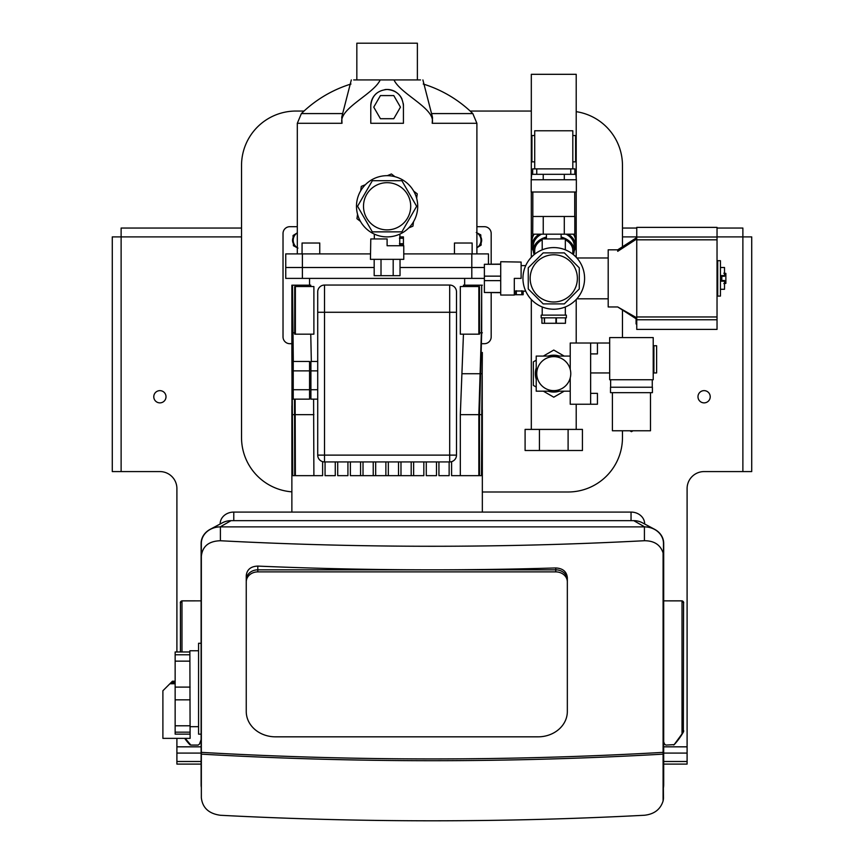 <?xml version="1.0" encoding="UTF-8"?>
<svg xmlns="http://www.w3.org/2000/svg" width="864" height="864" viewBox="0 0 864 864"><rect width="100%" height="100%" fill="white"/><g stroke="black" fill="none" stroke-linecap="round" stroke-linejoin="round"><path stroke-width="1.3" d="M374.177 259.34L374.177 275.67L400.032 275.67L400.032 259.34M381.013 259.34L381.013 275.67M393.185 259.34L393.185 275.67M403.434 245.063L399.73 245.063L399.73 236.898L403.434 236.898L403.434 245.063L399.892 245.063L399.892 245.743M403.434 236.898L399.892 236.898L399.892 234.101M370.786 238.939L370.44 259.34L403.769 259.34L403.769 245.743L387.104 245.743L387.104 238.939L370.786 238.939M403.045 245.063L403.045 245.743M374.317 238.939L374.317 234.101M372.33 231.865L357.566 206.28L372.33 180.706L401.868 180.706L416.642 206.28L401.868 231.865L372.33 231.865M356.486 206.28A30.607 30.607 0 0 1 402.408 179.777A30.607 30.607 0 0 1 402.408 232.794A30.607 30.607 0 0 1 356.486 206.28M386.392 229.878A23.609 23.609 0 0 0 407.894 195.102A23.609 23.609 0 0 0 367.027 193.871A23.609 23.609 0 0 0 386.392 229.878M365.407 184.691L361.282 186.397L360.688 190.814M357.556 214.283L356.962 218.7L360.504 221.432M408.802 227.88L412.927 226.174L413.521 221.756M416.653 198.288L417.247 193.86L413.705 191.138M394.956 176.699L391.414 173.977L387.288 175.673M476.896 247.752A8.845 8.845 0 0 0 480.978 239.976L481.162 245.084L476.831 247.795M476.28 232.481L480.784 234.878L480.978 239.976A8.845 8.845 0 0 0 476.896 232.848M297.929 248.108L293.414 245.722L293.231 240.613A8.845 8.845 0 0 0 297.313 247.752M297.313 232.848A8.845 8.845 0 0 0 293.231 240.613L293.047 235.516L297.378 232.805M302.389 267.505L374.177 267.505L285.746 267.505L302.389 267.505L302.389 253.897L285.746 253.897L285.746 278.392L302.389 278.392L302.389 267.505M400.032 267.505L484.38 267.505L400.032 267.505M302.389 278.392L471.809 278.392L471.809 253.897L403.769 253.897M482.339 352.469L481.766 414.655L481.766 475.664L482.339 475.664L482.209 376.013M482.339 285.196L481.68 285.196L481.68 332.813L479.488 414.655L479.488 475.664L481.453 475.664L482.339 353.614M451.591 461.657L451.591 475.664L478.84 475.664L478.84 414.655L481.367 332.813L481.68 285.196M451.04 285.196L451.591 285.325M438.934 461.927L438.934 475.664L449.14 475.664L449.14 461.927M426.287 461.927L426.287 475.664L436.493 475.664L436.493 461.927M350.374 461.927L350.374 475.664L423.835 475.664L423.835 461.927M337.716 461.927L337.716 475.664L347.922 475.664L347.922 461.927M325.058 461.927L325.058 475.664L335.264 475.664L335.264 461.927M322.618 285.325L323.168 285.196M295.132 399.146L295.369 475.664L322.618 475.664L322.618 461.657M293.231 370.17L292.518 285.196L293.306 361.444M292.518 285.196L291.87 285.196L291.87 332.813L292.745 475.664L294.721 475.664L294.505 399.146M292 376.013L291.87 475.664L292.442 475.664L291.87 351.95M460.318 475.664L460.318 414.655L463.45 334.174M463.45 286.556L463.45 285.196L481.367 285.196M292.842 285.196L310.759 285.196L310.759 286.556M310.759 334.174L311.332 361.444M313.6 399.146L313.891 475.664M478.84 334.174L460.318 334.174L460.318 286.556L479.488 286.556L479.488 334.174L478.84 334.174L478.84 286.556M295.369 286.556L313.891 286.556L313.891 334.174L294.721 334.174L294.721 286.556L295.369 286.556L295.369 334.174M373.226 475.664L373.226 461.927M375.678 461.927L375.678 475.664M385.873 475.664L385.873 461.927M309.55 370.872L309.55 361.444L293.231 361.444L293.231 399.146L309.55 399.146L309.55 370.872L293.231 370.872M309.55 389.718L293.231 389.718M310.91 394.308L309.55 394.308M317.714 399.146L310.91 399.146L310.91 361.444L317.714 361.444M310.91 370.872L317.714 370.872M310.91 389.718L317.714 389.718M449.69 461.927A6.804 6.804 0 0 0 456.494 455.123A6.804 6.804 0 0 1 449.69 461.927L449.69 455.123L324.518 455.123L324.518 312.271L456.494 312.271L456.494 455.123L456.494 291.859A6.804 6.804 0 0 0 449.69 285.055A6.804 6.804 0 0 1 456.494 291.859A6.804 6.804 0 0 0 449.69 285.055L324.518 285.055A6.804 6.804 0 0 0 317.714 291.859A6.804 6.804 0 0 1 324.518 285.055A6.804 6.804 0 0 0 317.714 291.859L317.714 455.123A6.804 6.804 0 0 0 324.518 461.927L449.69 461.927L324.518 461.927A6.804 6.804 0 0 1 317.714 455.123L324.518 455.123L324.518 461.927M400.982 475.664L400.982 461.927M398.531 461.927L398.531 475.664M413.629 475.664L413.629 461.927M411.188 461.927L411.188 475.664M360.569 475.664L360.569 461.927M363.02 461.927L363.02 475.664M388.325 461.927L388.325 475.664M471.809 278.392L484.38 278.392M291.87 343.699L289.829 343.699A6.804 6.804 0 0 1 283.025 336.895L283.025 233.496A6.804 6.804 0 0 1 289.829 226.692L297.313 226.692M476.896 226.692L484.38 226.692A6.804 6.804 0 0 1 491.184 233.496L491.184 264.103M481.086 243.032A6.804 6.804 0 0 0 480.87 237.114M293.123 237.557A6.804 6.804 0 0 0 293.339 243.475M491.184 292.68L491.184 336.895A6.804 6.804 0 0 1 484.38 343.699L482.339 343.699M291.87 491.843A54.421 54.421 0 0 1 241.531 437.573L241.531 165.467A54.421 54.421 0 0 1 295.952 111.046L304.052 111.046M470.156 111.046L531.317 111.046M576.212 111.661A54.421 54.421 0 0 1 622.469 165.467L622.469 246.758M622.469 310.025L622.469 337.576M622.469 430.769L622.469 437.573A54.421 54.421 0 0 1 568.048 491.994L482.339 491.994M376.585 93.301A16.33 16.33 0 0 0 370.775 105.786L370.775 123.293L403.434 123.293L403.434 105.786A16.33 16.33 0 0 0 403.283 103.572M370.44 253.897L302.389 253.897M488.462 264.103L488.462 253.897L471.809 253.897M454.453 253.897L454.453 243.022L472.133 243.022L472.133 253.897M319.756 253.897L319.756 243.022L302.065 243.022L302.065 253.897M402.03 99.166A16.33 16.33 0 0 0 398.531 94.122M395.831 91.994A16.33 16.33 0 0 0 384.89 89.608M420.509 79.931L353.689 79.931M370.775 105.786C371.747 95.872 377.19 90.428 387.104 89.456C397.019 90.428 402.462 95.872 403.434 105.786M380.43 118.714L373.745 107.147L380.43 95.58L393.779 95.58L400.453 107.147L393.779 118.714L380.43 118.714M297.313 253.897L297.313 123.293L342.004 123.293L341.766 117.04L351.313 79.931M431.622 113.573L432.518 117.763L432.194 123.293L476.896 123.293L472.813 113.573L431.86 113.573M342.349 113.573L301.385 113.573L297.313 123.293M417.377 79.931L417.377 43.2L356.832 43.2L356.832 79.931M572.81 161.86L575.608 161.86L575.608 135.54L572.81 135.54M534.719 161.86L531.932 161.86L531.932 135.54L534.719 135.54M590.641 353.905L597.434 353.905L597.434 343.019L609.682 343.019M570.229 377.892L570.229 404.244L590.641 404.244L590.641 343.019L597.434 343.019M590.641 404.244L597.434 404.244L597.434 393.358L590.641 393.358M590.641 372.946L609.682 372.946M590.641 343.019L570.229 343.019L570.229 369.36M570.229 391.176L536.22 391.176L536.22 356.076L570.229 356.076M559.408 391.176A18.436 18.436 0 0 1 548.122 391.176M536.22 379.274A18.436 18.436 0 0 1 536.22 367.988M548.122 356.076A18.436 18.436 0 0 1 559.408 356.076M543.348 391.176L553.77 397.192L564.181 391.176M536.22 360.202L533.358 361.843L533.358 385.409L536.22 387.061M564.181 356.076L553.77 350.06L543.348 356.076M536.76 373.626A17.01 17.01 0 0 0 562.27 388.357A17.01 17.01 0 0 0 562.27 358.906A17.01 17.01 0 0 0 536.76 373.626M720.436 281.21L724.518 281.21L724.518 280.508L720.436 280.508M720.436 289.278L724.518 289.278L724.518 281.21M720.436 276.275L724.518 276.275L724.518 267.505L720.436 267.505M720.436 275.573L724.518 275.573M723.838 283.565L725.868 283.381L723.838 283.565M725.868 273.402L723.838 273.218L725.868 273.402L725.868 283.381M721.796 280.508L721.796 276.275M717.714 296.082L717.714 260.701L720.436 260.701L720.436 296.082L717.714 296.082M717.034 262.062L717.714 262.062M636.077 318.773L636.077 323.968L636.757 323.968M636.757 319.766L636.757 329.411L717.034 329.411L717.034 227.372L636.757 227.372L636.757 319.766L717.034 319.766M636.757 238.939L617.717 251.327L617.717 249.826L636.757 237.578M617.717 249.826L608.191 249.826L608.191 306.958L617.717 306.958L636.757 319.205M617.717 306.958L636.757 317.844M575.262 238.442A21.492 15.196 180 0 0 574.387 234.176M533.142 234.176A21.492 15.196 180 0 0 532.267 238.442M534.719 254.167L534.719 250.495A19.051 13.468 0 0 1 542.203 239.792M543.985 238.939A19.051 13.468 0 0 1 546.415 238.064M561.114 238.064A19.051 13.468 0 0 1 563.555 238.939M565.326 239.792A19.051 13.468 0 0 1 572.81 250.495L572.81 254.167M534.2 254.588A20.412 14.429 0 0 1 533.358 250.495A20.412 14.429 0 0 1 546.415 237.028M561.114 237.028A20.412 14.429 0 0 1 574.171 250.495A20.412 14.429 0 0 1 573.34 254.588M533.358 250.495L533.358 245.678A20.412 14.429 0 0 1 541.458 234.176M566.082 234.176A20.412 14.429 0 0 1 574.171 245.678L574.171 250.495M533.38 251.068A21.773 15.39 0 0 1 531.997 245.678A21.773 15.39 0 0 1 539.309 234.176M568.22 234.176A21.773 15.39 0 0 1 575.532 245.678A21.773 15.39 0 0 1 574.16 251.068M575.532 245.678L575.532 240.872A21.773 15.39 180 0 0 573.361 234.176M534.168 234.176A21.773 15.39 180 0 0 531.997 240.872L531.997 245.678M500.71 292.496L484.38 292.496L484.38 280.638L500.71 280.638M500.71 276.145L484.38 276.145L484.38 264.287L500.71 264.287M500.71 264.103L484.38 264.287M484.38 292.496L500.71 292.68M484.38 276.145L484.38 280.638M514.987 294.721L514.987 291.017L523.152 291.017L523.152 294.721L514.987 294.721L514.987 291.179L514.307 291.179M523.152 294.721L523.152 291.179L525.733 291.179M521.111 262.073L500.71 261.727L500.71 295.056L514.307 295.056L514.307 278.392L521.111 278.392L521.111 262.073M514.987 294.332L514.307 294.332M521.111 265.604L525.733 265.604M532.678 174.312L531.662 174.312L531.187 179.755L531.187 192.002L576.353 192.002L576.353 179.755L575.878 174.312L574.852 174.312L574.852 168.869L532.678 168.869L532.678 174.312L564.3 174.312L564.3 179.755L543.229 179.755L543.229 174.312M575.878 179.755L564.3 179.755M543.229 179.755L531.662 179.755M564.289 216.486L564.289 234.176L574.819 234.176L574.819 216.486L532.818 216.486L532.818 192.002M543.24 216.486L543.24 234.176L532.721 234.176L532.818 216.486M564.289 234.176L543.24 234.176M565.25 238.939L542.203 238.939L542.203 249.826M565.466 317.844L565.466 323.287L556.362 323.287L556.362 317.844M555.941 317.844L555.941 323.287L544.514 323.287L544.514 317.844M544.244 317.844L544.514 323.287M544.244 323.287L541.922 323.287L541.922 317.844M565.466 323.287L565.607 317.844M553.77 315.122L566.352 315.122L566.352 317.844L541.177 317.844L541.177 315.122L553.77 315.122M564.332 303.901L579.28 288.954L579.28 267.829L564.332 252.882L543.197 252.882L528.26 267.829L528.26 288.954L543.197 303.901L564.332 303.901M553.77 247.579A30.812 30.812 0 0 1 580.457 293.803A30.812 30.812 0 0 1 527.083 293.803A30.812 30.812 0 0 1 553.77 247.579M530.161 278.392A23.609 23.609 0 0 0 565.574 298.836A23.609 23.609 0 0 0 565.574 257.947A23.609 23.609 0 0 0 530.161 278.392M525.096 429.408L582.433 429.408L582.433 450.5L525.096 450.5L525.096 429.408M568.102 429.408L568.102 450.5M539.428 429.408L539.428 450.5M576.212 179.755L576.212 74.315L531.317 74.315L531.317 179.755M653.897 372.946L653.897 345.74L656.618 345.74L656.618 372.946L653.897 372.946M653.216 348.462L653.897 348.462M629.878 430.769L631.454 431.676L633.02 430.769M612.403 392.677L612.403 430.769L650.495 430.769L650.495 392.677M610.502 387.234L652.406 387.234L652.406 392.677L610.502 392.677L610.502 387.234M610.632 379.75L610.632 387.234M652.266 379.75L652.266 387.234M609.682 379.75L609.682 337.576L653.216 337.576L653.216 379.75L609.682 379.75M556.286 130.777L555.347 130.777M572.81 168.869L572.81 130.777L534.719 130.777L534.719 168.869M564.3 174.312L574.852 174.312M180.295 602.888L181.98 600.89L201.118 600.858L182.336 600.836A2.041 2.041 0 0 0 180.295 602.878L180.295 602.888M201.118 739.66L199.444 744.12L198.148 745.081L190.836 745.081L185.252 738.364M683.705 602.888L682.02 600.89L663.692 600.858L681.664 600.836A2.041 2.041 0 0 1 683.705 602.878L683.705 602.888M683.564 731.581L683.705 730.739A2.722 2.722 0 0 1 683.348 732.078L683.564 602.165M663.692 741.83L664.556 744.12L665.852 745.081L674.168 744.628L683.348 732.078A68.029 68.029 0 0 1 674.233 744.617A1.361 1.361 0 0 1 673.607 744.995M184.68 738.364A68.029 68.029 0 0 0 189.767 744.617A1.361 1.361 0 0 0 190.393 744.995M717.034 236.898L751.723 236.898L751.723 471.582L751.723 236.898M663.692 746.831L687.096 746.831L687.096 488.592A17.01 17.01 0 0 1 704.106 471.582L742.878 471.582L742.878 228.053L717.034 228.053M176.904 651.974L176.904 488.592A17.01 17.01 0 0 0 159.894 471.582L121.122 471.582L121.122 228.053L241.531 228.053M241.531 236.898L112.277 236.898L112.277 471.582L121.122 471.582M636.757 228.053L622.469 228.053M193.903 228.053L207.511 228.053M742.878 471.582L751.723 471.582M200.999 764.1L176.904 764.1L176.904 738.364M698.728 393.822A6.124 6.124 0 0 1 709.333 393.574A6.124 6.124 0 0 1 704.246 402.872A6.124 6.124 0 0 1 698.728 393.822M154.526 393.822A6.124 6.124 0 0 1 165.121 393.574A6.124 6.124 0 0 1 160.034 402.872A6.124 6.124 0 0 1 154.526 393.822M663.692 764.1L687.096 764.1L687.096 753.084L663.692 753.084M687.096 746.831L687.096 753.084M201.118 770.234L201.118 770.321A4.082 4.082 0 0 1 201.118 770.234L201.118 748.451M198.569 650.765L189.864 650.765L190.112 738.364L162.896 738.364L162.896 690.746L169.895 683.748L175.144 683.748M201.118 734.162L198.569 734.162L198.569 643.28L201.118 643.28M189.864 661.144L175.144 661.144L175.144 651.974L189.864 651.974M190.112 734.152L175.144 734.152L175.144 661.144M175.144 687.107L190.112 687.107M175.144 654.772L189.864 654.772M190.112 699.84L175.144 699.84M175.144 725.792L190.112 725.792M190.112 732.164L175.144 732.164M175.144 681.221L172.422 681.221L169.895 683.748M201.118 745.254L201.118 746.41M663.466 754.142L663.088 754.142A2035.681 1017.846 180 0 1 201.344 754.142L201.344 752.371A2035.681 1017.846 0 0 0 663.088 752.371L663.466 797.742A19.051 16.492 0 0 1 663.088 801.004L663.088 754.142M663.088 801.004C660.431 809.438 654.21 814.19 644.414 815.26A2035.681 1017.846 0 0 1 220.396 815.27C208.85 813.694 202.5 807.851 201.344 797.742L201.344 754.142M201.344 752.371L201.344 556.2C202.5 546.232 208.85 541.08 220.396 540.745L220.396 526.878A19.051 16.492 180 0 0 201.344 543.38L201.344 556.2M201.344 543.38L201.344 739.552M663.088 752.371L663.088 552.928A19.051 16.492 0 0 1 663.466 556.2L663.466 752.371M663.466 739.552L663.466 543.38A19.051 16.492 180 0 0 644.414 526.878L644.414 540.724C654.21 540.745 660.431 544.806 663.088 552.928M644.652 526.878A19.051 16.492 0 0 1 654.642 529.33L642.33 522.763A16.33 14.137 180 0 0 633.766 520.657L644.652 526.878L220.169 526.878L231.055 520.657A16.33 14.137 180 0 0 222.48 522.763L210.168 529.33A19.051 16.492 0 0 1 220.169 526.878M201.344 787.471A19.051 16.492 0 0 1 201.118 784.922L201.118 543.38A19.051 16.492 0 0 1 210.168 529.33M654.642 529.33A19.051 16.492 0 0 1 663.692 543.38L663.692 784.922A19.051 16.492 0 0 1 663.466 787.471M644.652 523.994L644.652 523.865A13.608 11.783 180 0 0 631.044 512.082L233.777 512.082A13.608 11.783 180 0 0 220.169 523.865L220.169 523.994M633.766 520.657L231.055 520.657M567.335 577.606L567.335 579.852L567.335 577.606C566.644 571.547 562.788 568.328 555.768 567.961L555.768 569.84A11.567 10.012 0 0 1 567.335 579.852A11.567 10.012 180 0 0 555.768 569.84L257.807 569.84L555.768 569.84L555.768 571.882A11.567 10.012 -0 0 1 567.335 581.893L567.335 711.504A29.246 25.337 -0 0 1 538.078 736.83L275.497 736.83A29.246 25.337 -0 0 1 246.251 711.504L246.251 581.893A11.567 10.012 -0 0 1 257.807 571.882L555.768 571.882M246.251 581.893L246.251 579.852A11.567 10.012 0 0 1 257.807 569.84A11.567 10.012 180 0 0 246.251 579.852L246.251 575.597C246.942 569.538 250.798 566.374 257.807 566.093A2035.681 1017.846 0 0 0 555.768 567.961M644.414 540.724A2035.681 1017.846 180 0 1 220.396 540.745M663.466 556.2L663.466 543.38M567.335 581.893L567.335 579.852M403.434 243.702L399.427 243.702M403.434 238.259L399.427 238.259M456.494 455.123L449.69 455.123L449.69 285.055M317.714 312.271L324.518 312.271L324.518 285.055M292.842 332.813L294.721 332.813M295.369 414.655L313.891 414.655M291.87 332.813L292.518 332.813M292.118 373.734L293.231 373.734M292.745 414.655L294.721 414.655M291.87 414.655L292.442 414.655M481.453 414.655L479.488 414.655M482.09 373.734L480.805 373.734M482.339 332.813L481.68 332.813M478.84 414.655L460.318 414.655M480.298 373.734L462.132 373.734M481.367 332.813L479.488 332.813M482.339 414.655L481.766 414.655M394.006 79.931C400.648 94.392 436.18 108.842 432.194 123.293M342.004 123.293C338.029 108.842 373.561 94.392 380.192 79.931M636.757 321.246L636.077 321.246M636.757 239.825L717.034 239.825M636.757 316.958L717.034 316.958M636.757 237.017L717.034 237.017M516.348 294.721L516.348 290.725M521.791 294.721L521.791 290.725M536.76 174.312L536.76 168.869M570.769 174.312L570.769 168.869M180.436 651.974L180.436 602.165M181.98 651.974L181.98 600.89M682.02 733.882L682.02 600.89M622.469 236.898L636.757 236.898M176.904 746.831L201.118 746.831M200.794 753.084L176.904 753.084M687.096 761.508L663.692 761.508M200.956 761.508L176.904 761.508M175.144 682.474L171.18 682.474M233.777 512.082L233.777 520.657M631.044 512.082L631.044 520.657M257.807 571.882L257.807 566.093M291.87 285.196L291.87 353.614M291.87 405.842L291.87 512.082M482.339 410.011L482.339 512.082M309.55 278.392L309.55 285.196M464.648 278.392L464.648 285.196M310.91 366.282L309.55 366.282M476.896 253.897L476.896 123.293M422.896 79.931L432.432 117.04M472.813 113.573A122.45 122.45 0 0 0 423.23 84.024M350.978 84.024A122.45 122.45 0 0 0 301.385 113.573M717.034 294.721L717.714 294.721M608.191 257.98L576.86 257.98M608.191 298.804L576.86 298.804M574.722 216.486L574.722 192.002M561.114 238.939L561.114 234.176M546.415 238.939L546.415 234.176M565.326 238.939L565.326 249.826M565.326 315.122L565.326 306.958M542.203 315.122L542.203 306.958M576.212 429.408L576.212 404.244M576.212 343.019L576.212 299.506M576.212 257.278L576.212 192.002M531.317 429.408L531.317 299.506M531.317 257.278L531.317 192.002M653.216 370.224L653.897 370.224M198.569 726.678L190.112 726.678"/></g></svg>
